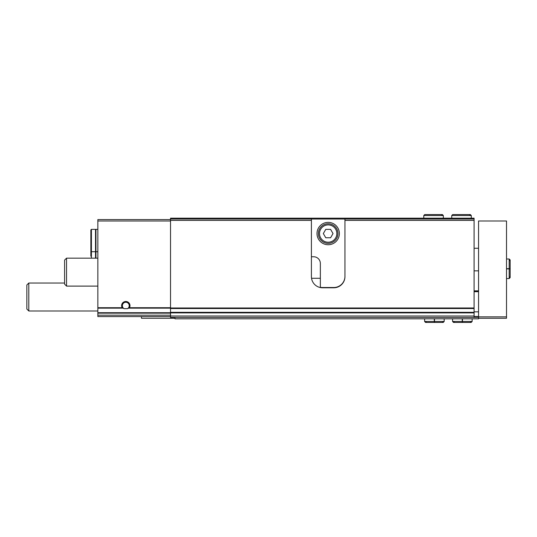 <?xml version="1.0" encoding="UTF-8"?>
<svg xmlns="http://www.w3.org/2000/svg" width="537" height="537" viewBox="0 0 537 537"><rect width="100%" height="100%" fill="white"/><g stroke="black" fill="none" stroke-linecap="round" stroke-linejoin="round"><path stroke-width="0.81" d="M129.471 307.708L127.531 308.647L124.074 308.647L122.134 307.708A4.195 4.195 0 0 1 125.799 301.485A4.195 4.195 0 0 1 129.471 307.708L170.524 307.708M170.524 219.586L97.848 219.586L97.848 312.702L170.524 312.702M474.09 316.018L170.524 316.018L170.524 317.414L474.09 317.414L474.09 308.52L170.524 308.52L170.524 220.418L311.406 220.418L311.406 276.609A11.183 11.183 0 0 0 322.589 287.785L333.772 287.785A11.183 11.183 0 0 0 344.949 276.609L344.949 220.418L474.09 220.418L474.09 219.022L344.949 219.022L344.949 220.418M474.09 308.52L474.09 220.418M311.406 220.418L311.406 219.022L170.524 219.022L170.524 218.183L344.949 218.183L344.949 219.022L311.406 219.022L311.406 218.183M170.524 220.418L170.524 219.022M474.09 219.022L474.09 218.183L344.949 218.183M97.848 312.702L97.848 316.582L170.524 316.582M170.524 316.018L170.524 308.52M124.074 308.647A3.437 3.437 0 0 1 124.087 302.7A3.437 3.437 0 0 1 129.236 305.674A3.437 3.437 0 0 1 127.531 308.647M97.848 310.99L28.803 310.99L28.803 283.033L64.588 283.033M28.803 310.99L26.85 309.03L26.85 284.993L28.803 283.033M91.418 258.156L91.418 229.366L90.86 229.923L90.86 251.168L91.418 251.725L95.519 251.725L95.519 258.156M91.418 229.366L95.519 229.366L95.519 251.725M95.519 250.611L95.942 250.611M97.848 229.366L95.942 229.366L95.942 251.725L97.848 251.725M90.86 256.203L90.86 249.772M95.942 251.725L95.942 258.156M344.949 276.327A11.183 11.183 0 0 1 333.772 287.51L322.589 287.51A11.183 11.183 0 0 1 320.354 287.282L320.354 263.466A6.706 6.706 0 0 0 313.642 256.76L311.406 256.76M316.998 233.561A11.183 11.183 0 0 0 333.772 243.241A11.183 11.183 0 0 0 333.772 223.875A11.183 11.183 0 0 0 316.998 233.561M319.515 233.561A8.666 8.666 0 0 0 332.51 241.066A8.666 8.666 0 0 0 332.51 226.057A8.666 8.666 0 0 0 319.515 233.561M330.597 229.366L325.758 229.366L323.334 233.561L325.758 237.75L330.597 237.75L333.021 233.561L330.597 229.366M318.394 233.561A9.78 9.78 0 0 0 333.068 242.033A9.78 9.78 0 0 0 333.068 225.084A9.78 9.78 0 0 0 318.394 233.561M478.561 318.253L478.561 220.982L506.519 220.982L506.519 318.253L478.561 318.253L478.561 318.817L175.002 318.817L175.002 317.414L478.561 317.414M474.09 311.829L478.561 311.829M474.09 291.141L478.561 291.141L474.09 291.141M474.09 290.859L478.561 290.859M474.09 316.447L478.561 316.447M175.002 318.253L141.453 318.253L141.453 316.582M97.848 286.107L66.541 286.107L66.541 258.156L97.848 258.156M66.541 286.107L64.588 284.154L64.588 260.116L66.541 258.156M462.256 318.817L462.256 321.468L452.57 321.468L453.543 322.448L471.157 322.448L472.137 321.468L462.444 321.468C462.424 322.724 462.404 322.724 462.377 321.468L462.377 318.817M462.444 318.817L462.444 321.468C462.424 322.724 462.404 322.724 462.377 321.468L462.323 321.468C462.303 322.724 462.276 322.724 462.256 321.468C462.276 322.724 462.303 322.724 462.323 321.468L462.323 318.817M434.305 318.817L434.305 321.468L424.613 321.468L425.593 322.448L443.206 322.448L444.18 321.468L434.493 321.468C434.473 322.724 434.446 322.724 434.426 321.468L434.426 318.817M434.493 318.817L434.493 321.468C434.473 322.724 434.446 322.724 434.426 321.468L434.373 321.468C434.346 322.724 434.326 322.724 434.305 321.468C434.326 322.724 434.346 322.724 434.373 321.468L434.373 318.817M506.519 268.876L509.17 268.876L509.17 278.562L510.15 277.582L510.15 259.975L509.17 258.995L509.17 268.681C510.425 268.708 510.425 268.728 509.17 268.748L506.519 268.748M506.519 268.681L509.17 268.681C510.425 268.708 510.425 268.728 509.17 268.748L509.17 268.809C510.425 268.829 510.425 268.856 509.17 268.876C510.425 268.856 510.425 268.829 509.17 268.809L506.519 268.809M471.298 218.183L471.298 215.532L451.731 215.532L451.731 218.183L451.731 215.532L452.711 214.552M423.78 218.183L423.78 215.532L424.754 214.552L442.367 214.552L443.34 215.532L423.78 215.532L423.78 218.183M128.887 308.157L170.524 308.157M97.848 308.157L122.718 308.157M97.848 307.708L122.134 307.708M474.09 307.976L170.524 307.976M97.848 220.982L170.524 220.982M97.848 315.179L170.524 315.179M97.848 313.152L170.524 313.152M320.354 278.28L311.534 278.28M474.09 312.883L170.524 312.883M474.09 312.339L170.524 312.339M478.561 316.857L506.519 316.857M474.09 291.698L478.561 291.698M95.519 230.487L95.942 230.487M478.561 248.262L474.09 248.262M478.561 270.849L474.09 270.849M452.57 318.817L452.57 321.468M472.137 318.817L472.137 321.468M462.411 322.448L471.157 322.448L470.177 321.468M454.524 321.468L453.543 322.448L462.29 322.448M424.613 318.817L424.613 321.468M444.18 318.817L444.18 321.468M434.46 322.448L443.206 322.448L442.226 321.468M426.573 321.468L425.593 322.448L434.339 322.448M506.519 278.562L509.17 278.562M506.519 258.995L509.17 258.995M510.15 268.722L510.15 259.975L509.17 260.955M510.15 277.582L509.17 276.609L510.15 277.582L510.15 268.715M471.298 215.532L470.318 214.552L469.338 215.532M452.704 214.552L470.318 214.552M443.34 218.183L443.34 215.532M441.387 215.532L442.367 214.552"/></g></svg>
